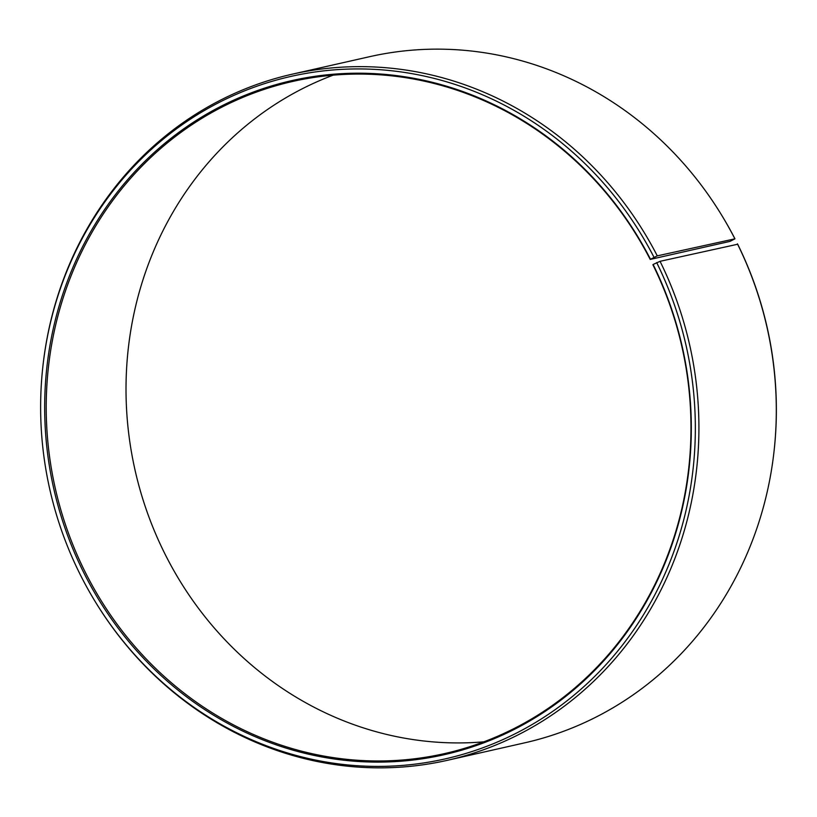 <?xml version="1.0" encoding="UTF-8"?>
<svg xmlns="http://www.w3.org/2000/svg" width="817" height="817" viewBox="0 0 817 817"><rect width="100%" height="100%" fill="white"/><g stroke="black" fill="none" stroke-linecap="round" stroke-linejoin="round"><path stroke-width="1.23" d="M650.414 259.112A345.54 322.153 77.3 0 0 213.033 110.509A345.54 322.153 77.3 0 0 82.864 570.848A345.54 322.153 77.3 0 0 520.46 726.16A345.54 322.153 77.3 0 0 653.12 264.473L652.906 264.779A344.549 321.234 77.3 0 1 444.601 753.58A344.549 321.234 77.3 0 1 84.294 570.266A344.549 321.234 77.3 0 1 292.598 81.465A344.549 321.234 77.3 0 1 650.209 259.428L657.287 255.864L734.953 238.819L730.01 241.383L650.209 259.428M483.889 741.826A344.549 321.234 77.3 0 1 164.094 552.221A344.549 321.234 77.3 0 1 333.111 75.174M653.12 264.473L660.044 261.317L737.69 244.242A349.839 326.167 77.3 0 1 774.21 449.758L774.138 450.443A351.729 327.923 77.3 0 1 524.769 742.816L447.399 760.31A351.729 327.923 77.3 0 1 96.498 603.702L96.14 603.12A349.839 326.167 77.3 0 1 79.31 572.758A349.839 326.167 77.3 0 1 42.79 367.242A349.839 326.167 77.3 0 1 303.985 73.765A349.839 326.167 77.3 0 1 653.927 257.141M737.414 243.823A351.729 327.923 77.3 0 1 774.138 450.443M660.044 261.317A351.729 327.923 77.3 0 1 447.399 760.31M656.664 262.563A349.839 326.167 77.3 0 1 536.575 721.881A349.839 326.167 77.3 0 1 96.14 603.12M42.79 367.242L42.862 366.557A351.729 327.923 77.3 0 1 292.231 74.184A351.729 327.923 77.3 0 1 657.287 255.864M292.231 74.184L369.601 56.69A351.729 327.923 77.3 0 1 720.502 213.298A351.729 327.923 77.3 0 1 734.667 238.37M720.502 213.298L720.86 213.88A349.839 326.167 77.3 0 1 734.953 238.819"/></g></svg>
